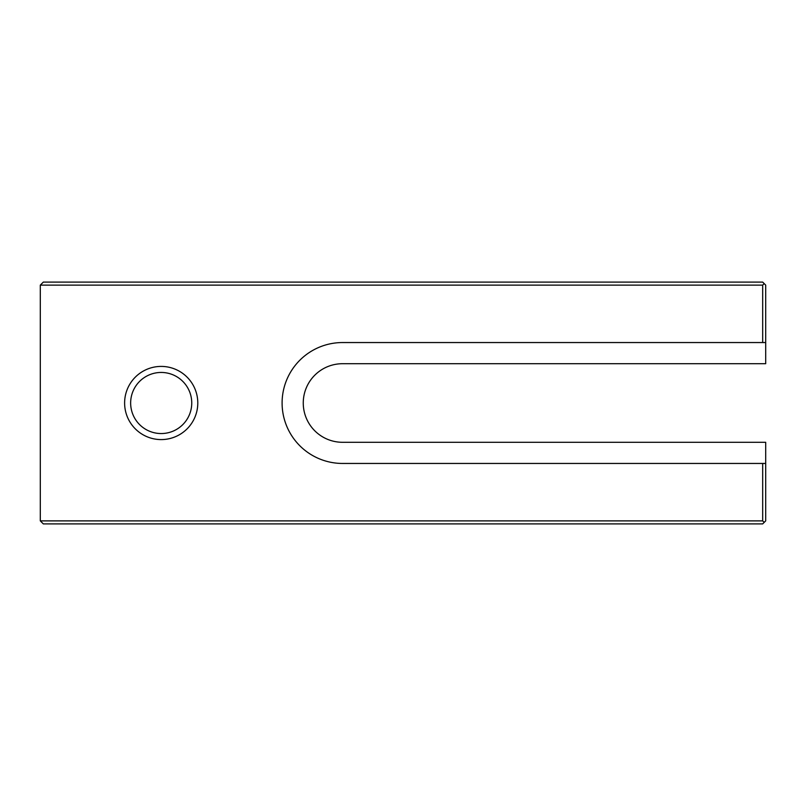 <?xml version="1.0" encoding="UTF-8"?>
<svg xmlns="http://www.w3.org/2000/svg" width="806" height="806" viewBox="0 0 806 806"><rect width="100%" height="100%" fill="white"/><g stroke="black" fill="none" stroke-linecap="round" stroke-linejoin="round"><path stroke-width="1.21" d="M765.7 342.55L762.678 342.55L762.678 285.123L40.3 285.123L43.323 282.1L762.678 282.1L765.7 285.123L765.7 363.708L342.55 363.708A39.293 39.293 0 0 0 303.257 403A39.293 39.293 0 0 0 342.55 442.293L765.7 442.293L765.7 520.878L762.678 523.9L43.323 523.9L40.3 520.878L762.678 520.878L762.678 463.45L765.7 463.45M191.747 403A30.547 30.547 0 0 0 145.926 376.543A30.547 30.547 0 0 0 145.926 429.457A30.547 30.547 0 0 0 191.747 403M197.792 403A36.592 36.592 0 0 0 142.904 371.314A36.592 36.592 0 0 0 142.904 434.686A36.592 36.592 0 0 0 197.792 403M762.678 463.45L342.55 463.45A60.45 60.45 0 0 1 282.1 403A60.45 60.45 0 0 1 342.55 342.55L762.678 342.55M762.678 285.123L764.189 283.611M40.3 285.123L40.3 520.878M764.189 522.389L762.678 520.878"/></g></svg>

